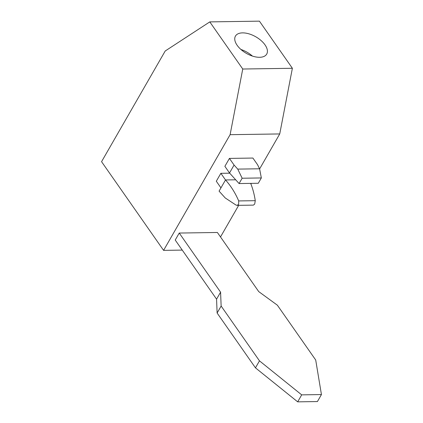 <?xml version="1.0" encoding="UTF-8"?>
<svg xmlns="http://www.w3.org/2000/svg" width="423" height="423" viewBox="0 0 423 423"><rect width="100%" height="100%" fill="white"/><g stroke="black" fill="none" stroke-linecap="round" stroke-linejoin="round"><path stroke-width="0.63" d="M250.675 183.386C252.758 188.536 254.292 194.3 255.275 200.682L254.683 204.103L253.372 205.123L237.044 205.367L238.63 204.346L238.699 200.93C235.257 192.904 230.858 185.914 225.501 179.955L220.859 173.314L216.306 181.234L220.949 187.875L225.501 179.955L235.696 179.801M321.438 394.564L301.689 394.865L259.479 360.861L255.46 367.851L217.121 313.025L216.565 299.161L175.222 240.037L179.241 233.052L217.38 232.476L258.723 291.6L277.372 305.195L315.706 360.015L321.438 394.564L317.419 401.554L297.67 401.85L255.46 367.851M179.241 233.052L220.584 292.177L221.139 306.041L259.479 360.861M229.52 172.97L239.085 183.556L258.284 183.27L261.345 177.946L259.574 168.777L257.544 164.695L252.901 158.054L229.43 158.408L224.877 166.329L229.52 172.97L234.072 165.049L229.43 158.408M239.085 183.556L242.146 178.231L237.742 169.11L234.072 165.049M220.584 292.177L216.565 299.161M301.689 394.865L297.67 401.85M221.139 306.041L217.121 313.025M209.792 21.896L259.421 21.15L292.378 68.277L279.735 133.938L230.107 134.683L163.585 250.374L101.562 161.686L165.213 50.993L209.792 21.896L242.749 69.023L230.107 134.683M182.25 250.093L163.585 250.374M279.735 133.938L259.606 168.946M251.31 183.376L250.934 184.031M238.678 205.345L220.505 236.949M229.715 173.181L220.859 173.314M292.378 68.277L242.749 69.023M242.543 32.878A18.041 9.533 29.9 0 0 235.447 36.092A18.041 9.533 29.9 0 0 241.089 49.618A18.041 9.533 29.9 0 0 259.622 57.295A18.041 9.533 29.9 0 0 266.723 54.081A18.041 9.533 29.9 0 0 261.081 40.555A18.041 9.533 29.9 0 0 242.543 32.878M252.409 56.074A18.041 9.533 29.9 0 0 240.92 49.47M220.949 187.875L219.077 191.138L225.248 197.969L235.907 205.012L237.044 205.367M261.345 177.946L242.146 178.231M259.574 168.777L237.742 169.11M255.275 200.682L238.699 200.93"/></g></svg>
